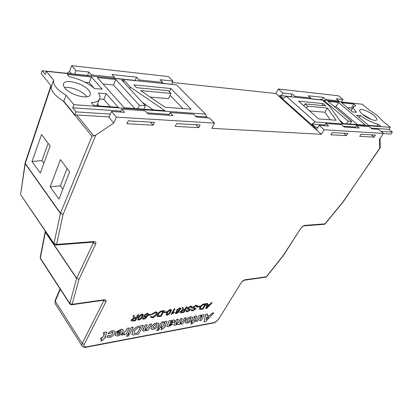 <?xml version="1.0" encoding="UTF-8"?>
<svg xmlns="http://www.w3.org/2000/svg" width="413" height="413" viewBox="0 0 413 413"><rect width="100%" height="100%" fill="white"/><g stroke="black" fill="none" stroke-linecap="round" stroke-linejoin="round"><path stroke-width="0.62" d="M64.578 87.608C70.36 86.353 82.28 90.989 86.358 96.028L86.942 96.771M88.661 90.199C83.199 83.328 64.939 78.553 63.54 83.782C63.117 84.98 63.597 86.425 64.975 88.108C70.344 95.129 88.945 99.905 90.21 94.732C90.669 93.467 90.153 91.96 88.661 90.199M286.395 96.332L362.309 104.236L369.826 110.431L377.735 115.748L382.464 120.849L390.3 127.307L315.165 121.938L286.395 96.332L283.251 98.382L280.06 95.527L279.307 96.012L315.862 128.479L315.795 129.476L316.694 129.527M371.586 119.574L362.413 114.251M373.786 115.397C369.077 111.391 360.621 108.139 359.764 110.034C359.331 110.958 360.275 112.413 362.599 114.411C367.291 118.454 375.882 121.758 376.708 119.858C377.146 118.908 376.176 117.421 373.786 115.397M51.367 86.508L51.119 85.79M51.145 86.24L25.291 163.471L60.474 213.222L92.011 136.249L95.816 135.077L113.818 123.048L116.43 117.122L111.5 111.453L108.991 117.431L113.818 123.048M100.808 341.081L102.006 338.789L100.488 339.073L101.149 337.803L102.672 337.524L104.634 333.58L103.307 333.792L103.735 332.61L105.527 332.083L106.921 332.372L104.737 337.147L105.697 336.972L105.031 338.232L104.071 338.412L103.41 339.672L100.808 341.081L101.908 338.81M100.488 339.073L101.097 337.726L102.62 337.447L104.582 333.508M103.307 333.792L103.684 332.532L105.475 332.006L106.859 332.259M104.783 337.049L105.697 336.972M116.616 331.876L120.957 329.337L123.27 329.92L122.816 332C121.706 334.019 119.946 335.361 117.535 336.027L115.289 335.392L115.991 332.816L121.076 331.897L121.283 330.921L120.286 330.596L118.505 331.742L116.569 331.799L120.906 329.259L123.136 329.677M115.366 335.562L115.945 332.739L121.024 331.82L121.205 330.787M142.64 330.854L143.125 328.954L145.324 325.021L147.265 324.757L144.813 329.61L145.412 329.786L148.097 327.122L149.723 324.236L151.643 323.978L148.086 330.281L146.217 330.627L146.563 329.853M144.818 329.631L145.361 329.713M169.593 325.268L171.142 324.313L172.598 324.319L168.778 326.559L166.821 326.291L169.206 320.849L170.992 320.534L170.801 321.221L173.352 320.013L174.72 320.374L174.467 321.474L170.972 323.869L168.979 324.732L168.824 325.263L169.645 325.341L171.189 324.381L172.598 324.319M166.847 326.358L169.154 320.777L170.992 320.534M170.837 321.087L173.3 319.946L174.622 320.204M185.246 322.796L185.561 320.602C186.862 318.635 188.591 317.38 190.744 316.843L192.592 317.23M190.914 324.241L192.174 322.14L190.945 322.367L191.642 321.211L192.876 320.984L194.957 317.339L193.898 317.54L194.399 316.456L195.881 316.007L196.918 316.229L194.549 320.679L195.328 320.534L193.155 322.987L190.914 324.241L192.071 322.161M190.945 322.367L191.591 321.144L192.825 320.916L194.957 317.339M193.898 317.54L194.347 316.389L195.829 315.94L196.846 316.126M194.6 320.591L195.328 320.534M203.031 314.732L204.115 315.042L203.537 316.714L201.245 320.467L199.603 320.772L202.158 316.162L201.642 316.017L198.937 318.645L197.399 321.18L195.741 321.484L199.324 315.408L200.986 315.114L200.501 316.069L202.979 314.665L204.032 314.902M200.635 315.842L202.979 314.665M199.603 320.772L202.091 316.069M204.007 321.887L205.71 314.272L207.445 313.963L207.058 315.79L210.294 315.207L212.158 313.204L213.877 312.899L205.72 321.562L204.007 321.887L205.762 314.339L207.496 314.035M207.078 315.713L210.243 315.14L212.106 313.137L213.877 312.899M180.951 324.215L181.436 323.4L178.943 324.68L177.709 324.086L175.164 325.377L173.837 325.057L174.369 323.441L176.666 319.523L178.421 319.208L175.83 323.895L176.366 324.107L178.886 321.779L180.636 318.815L182.376 318.506L180.378 321.882L179.784 323.281L180.233 323.317L182.742 321.035L184.513 318.046L186.237 317.742L182.67 323.895L180.951 324.215L181.266 323.534M177.802 324.442L177.667 324.117M173.878 325.139L174.317 323.374L176.614 319.45L178.421 319.208M175.85 323.978L176.315 324.035L178.834 321.712L180.584 318.743L182.376 318.506M161.018 329.827L162.263 327.664L160.941 327.912L161.628 326.714L162.949 326.471L165.004 322.723L163.858 322.93L164.338 321.815L165.918 321.34L167.069 321.582L164.751 326.141L165.587 325.986L164.901 327.179L164.064 327.333L163.378 328.521L161.018 329.827L162.159 327.685M160.941 327.912L161.576 326.642L162.903 326.399L165.004 322.723M163.858 322.93L164.286 321.742L165.866 321.268L167.002 321.474M164.802 326.053L165.587 325.986M156.677 330.653L157.487 329.244L159.356 328.98L158.546 330.39L156.677 330.653M157.983 328.376L161.56 322.13L163.383 321.804L159.852 328.113L157.983 328.376M151.024 328.996L151.292 326.812C152.583 324.773 154.395 323.467 156.723 322.894L158.824 323.338M131.99 334.427L132.599 331.174L133.931 329.254L135.856 327.504L137.663 326.554L143.296 325.382L138.515 334.132L133.084 335L131.886 334.22L132.65 331.247L133.982 329.326L135.908 327.581L137.71 326.626L143.347 325.454M126.533 336.29L127.328 334.84L129.326 334.551L128.531 336.001L126.533 336.29M127.818 333.941L131.329 327.509L133.28 327.163L129.816 333.658L127.818 333.941M123.946 334.742L124.432 333.843L122.393 335.129L121.443 334.984L122.728 333.208L123.477 333.322L126.352 330.132L127.4 328.211L129.419 327.932L125.908 334.375L123.946 334.742L124.251 334.014M107.096 337.163L106.967 336.027L109.135 335.428L109.13 336.063L109.941 336.296L112.512 333.916L112.971 332.222M109.14 336.099L109.889 336.218M109.941 336.296L112.563 333.993L113.048 332.357L112.145 332.057L110.08 333.575L108.103 333.637C109.368 332.021 110.937 331.045 112.811 330.699L115.062 331.36M134.561 317.535L136.336 317.483L137.772 314.856L138.758 314.778L135.567 320.617L132.697 321.108L131.138 320.87L131.319 319.91L133.941 318.041L133.394 317.514L133.094 315.708L134.179 315.532L134.499 317.396L135.433 317.721L136.388 317.561L137.823 314.928L138.758 314.778M131.169 320.932L131.267 319.838L133.807 317.989M133.487 317.711L133.043 315.635L134.179 315.532M137.73 319.791L138.309 317.39C139 315.8 140.239 314.701 142.036 314.081L143.161 314.35M151.891 314.293L155.567 311.939L157.296 312.409L156.821 314.443C155.789 316.203 154.276 317.329 152.278 317.824L150.755 317.365L150.76 316.575L151.757 316.25L151.747 316.879L152.696 317.158L155.928 314.592L156.388 312.946L155.278 312.589L152.686 314.329L151.839 314.216L155.515 311.867L157.177 312.197M150.807 317.478L150.709 316.503L151.757 316.25M151.778 316.941L152.645 317.086L155.877 314.52L156.295 312.796M157.208 316.343L157.585 314.221C158.613 312.393 160.125 311.268 162.123 310.844L164.41 310.55L161.173 316.239L157.983 316.709L157.301 316.461L157.637 314.293C158.664 312.465 160.177 311.34 162.175 310.917L164.41 310.55M166.093 314.99L166.723 312.626L168.137 310.679L170.037 309.487L171.354 309.662M174.384 312.125L173.997 312.786L170.961 314.484L174.214 308.852L175.045 308.795L172.505 313.188L174.384 312.125L172.608 313.008M192.664 308.191L192.768 307.215L195.845 305.222L197.295 305.475M196.314 307.009L196.495 306.183L195.55 305.925L193.656 307.112L193.831 307.752L195.777 308.31L195.612 309.069L192.721 310.912L191.348 310.597L191.544 309.657L192.36 309.518L192.241 310.111L193.067 310.282L194.771 309.26L194.853 308.805L192.628 308.119L192.819 307.282L195.896 305.295L197.393 305.635L197.12 306.874L196.314 307.009L196.423 306.074M193.563 307.577L195.695 308.175M191.384 310.669L191.493 309.585L192.36 309.518M192.257 310.142L193.01 310.215L194.869 308.841M197.517 307.05L197.899 306.415L200.073 306.131L199.696 306.761L197.517 307.05M199.51 309.265L199.913 307.117C200.961 305.367 202.391 304.298 204.198 303.911L206.273 303.648L202.974 309.094L200.099 309.518L199.51 309.265L199.964 307.184C201.012 305.434 202.442 304.366 204.254 303.978L206.273 303.648M207.347 304.902L209.649 304.52L211.301 302.744L212.184 302.672L206.681 308.459L205.793 308.614L206.872 303.55L207.708 303.41L207.326 304.985L209.706 304.587L211.358 302.812L212.184 302.672M205.793 308.614L206.82 303.483L207.708 303.41M187.28 309.089L187.378 308.108L190.486 306.105L191.962 306.369M190.976 307.902L191.157 307.076L190.192 306.813L188.282 308.005L188.462 308.65L190.45 309.213L190.285 309.972L187.368 311.825L185.969 311.505L186.16 310.566L186.991 310.426L186.872 311.02L187.714 311.195L189.433 310.163L189.515 309.709L187.244 309.017L187.435 308.181L190.538 306.178L192.06 306.523L191.797 307.762L190.976 307.902L191.08 306.962M188.189 308.47L190.367 309.079M186.005 311.583L186.108 310.493L186.991 310.426M186.888 311.051L187.662 311.123L189.531 309.75M183.351 309.425L184.879 309.358L186.351 306.854L187.234 306.787L183.961 312.342L181.4 312.78L180.073 312.589L180.29 311.624L182.742 309.858L182.35 309.482L182.19 307.618L183.15 307.458L183.32 309.358L184.079 309.569L184.931 309.425L186.402 306.921L187.234 306.787M180.099 312.646L180.238 311.552L182.629 309.807M182.443 309.662L182.138 307.546L183.15 307.458M178.762 310.948L179.02 311.144M175.427 313.4L175.51 312.424L176.95 311.211M176.625 310.979L176.754 309.915L179.676 307.886L180.775 308.144M164.059 312.646L164.436 311.985L166.785 311.676L166.413 312.331L164.059 312.646M148.504 315.248L148.876 314.577L151.318 314.257L150.946 314.923L148.504 315.248M142.609 318.955L142.63 317.984L143.502 317.767L143.528 318.382L144.106 318.469L144.906 318.18L146.61 316.353M143.724 316.921L143.869 315.594L147.023 313.26L148.267 313.586M82.29 346.29L81.846 345.624L82.172 343.415L103.771 300.731L105.924 301.722C106.471 300.323 105.96 299.668 104.396 299.745L103.689 300.236M241.553 282.141L218.704 319.027L241.553 282.141L244.79 279.818L266.385 276.751L283.096 255.621L301.196 227.728L283.442 255.446M50.159 145.97L41.548 134.55L32.018 161.529L40.298 173.078L50.159 145.97M69.616 171.772L60.437 159.599L50.185 186.857L58.997 199.154L69.616 171.772M168.798 115.284L170.068 112.563L172.902 115.563L147.983 113.895L145.164 110.813L121.763 109.166L124.561 112.326L111.5 111.453M380.017 138.463L380.249 146.966L379.748 148.128L379.495 139.248L383.398 133.389L378.54 129.321L371.937 128.882L369.176 126.554L356.434 125.66L359.212 128.03L344.266 127.028L341.474 124.607L325.743 123.502L328.552 125.975L319.156 125.351L316.477 129.899L321.36 134.282L211.817 128.355L214.564 123.1L209.525 118.01L196.516 117.142L193.671 114.22L170.068 112.563M87.541 75.445L88.867 72.043L91.397 74.898L114.525 77.329L111.969 74.541L136.626 77.205L135.247 80.421M74.701 74.108L76.013 70.654L88.867 72.043M320.22 99.714L320.442 99.332L322.094 99.502L323.317 97.396L308.186 95.759L310.772 98L294.897 96.332L292.301 94.04L291.077 96.25L291.805 96.895M281.377 95.661L282.817 93.018L292.301 94.04M280.566 97.143L280.582 97.509M290.922 96.657L291.124 96.291M341.489 101.934L342.929 99.518L336.223 98.79L338.789 100.953L325.893 99.595L323.317 97.396M355.784 105.635L353.848 104.024L341.634 102.765L352.526 111.933L356.533 112.3C353.946 109.688 352.981 107.772 353.626 106.559L355.784 105.635M328.149 101.376L351.659 121.432L348.149 121.164L324.608 101.009L323.229 100.865L329.481 106.224L341.979 123.466L365.386 125.154L338.49 102.439L328.149 101.376M368.499 125.376L380.564 126.249L378.045 124.148C372.511 122.883 366.641 120.033 360.435 115.604L356.481 115.263L368.499 125.376M327.385 108.015L307.551 106.167L304.933 103.864L325.764 105.867L323.142 103.611L298.542 101.175L318.635 118.918L336.172 120.255L327.385 108.015L324.912 112.228L309.549 110.896M352.315 108.722L351.442 107.989L347.374 107.597M383.279 133.564L391.09 134.039L392.35 132.103L380.993 131.38M351.107 110.736L353.626 106.559M317.979 127.349L315.403 127.189L314.629 127.705M358.154 103.802L338.397 101.608M322.636 99.967L310.38 98.686M291.619 96.73L280.06 95.527M280.587 97.158L280.577 97.845L315.795 129.476M282.817 93.018L278.305 88.996L338.484 95.795L342.929 99.518M136.626 77.205L139.202 79.931L162.645 82.399L160.053 79.74L172.985 81.139L168.478 76.591L71.666 65.652L69.534 71.537L71.454 73.772M76.013 70.654L71.666 65.652M171.581 84.211L172.985 81.139M278.305 88.996L275.946 93.508L280.375 97.489M135.459 79.931L136.182 80.695M87.742 74.923L88.449 75.729M322.816 100.122L322.094 99.502M69.534 71.537L66.927 73.297M275.946 93.508L172.371 82.481M383.398 133.389L324.133 129.775L319.156 125.351M321.36 134.282L324.133 129.775M214.564 123.1L116.43 117.122M332.191 132.578L330.808 134.793L346.44 135.64L347.818 133.476L332.191 132.578M128.195 120.844L154.488 122.356L153.151 125.18L126.879 123.755L128.195 120.844M176.568 123.626L200.088 124.979L198.72 127.643L175.215 126.373L176.568 123.626M361.107 134.24L359.733 136.362L374.07 137.137L375.438 135.066L361.107 134.24M60.303 289.291L55.29 301.139L55.099 303.447L55.533 304.128M109.197 116.946L108.536 116.905L108.991 117.431M150.373 122.119L153.151 125.18M195.922 124.741L198.72 127.643M343.693 133.239L346.44 135.64M371.354 134.829L374.07 137.137M97.545 104.117L99.141 105.976M95.816 135.077L63.086 214.414L56.571 244.413L93.89 241.553C95.656 241.595 96.239 242.441 95.651 244.088L93.261 242.968L93.353 242.183L92.992 242.163M103.451 300.266L103.771 300.731L103.895 300.215M315.403 127.189L311.939 124.086L315.165 121.938M392.35 132.103L388.994 129.326L390.3 127.307M351.659 121.432L350.059 124.05M348.149 121.164L346.543 123.797M324.608 101.009L324.205 101.701M343.523 123.58L339.615 120.204M338.49 102.439L336.074 106.502L333.921 106.296M357.297 124.571L336.074 106.502M360.435 115.604L359.222 117.571M378.045 124.148L376.878 125.98M353.848 104.024L351.442 107.989M307.551 106.167L306.425 108.139M304.933 103.864L303.818 105.836M323.142 103.611L322.037 105.511M330.266 119.801L324.912 112.228M207.662 117.886L206.706 116.925L205.488 114.102L176.563 84.902L46.308 71.341L45.218 74.386L42.198 70.721L41.171 73.622L51.449 86.193C50.613 90.731 54.728 95.764 63.803 101.299L74.892 114.866L76.059 111.892L72.703 107.803L73.906 104.696L66.095 95.258C56.973 89.704 52.823 84.686 53.638 80.205L46.308 71.341M174.88 84.727L162.268 83.24M205.488 114.102L73.906 104.696M170.879 93.431L140.673 90.612L165.05 107.215L191.116 109.202L170.905 88.532L133.864 84.866L136.481 87.675L168.256 90.731L170.879 93.431L168.473 98.661L150.162 97.076M67.293 74.49L69.193 76.72C79.079 78.769 87.515 82.698 94.5 88.506L102.248 89.213L91.438 76.978L67.293 74.49M93.823 105.594L118.278 107.354L106.198 93.679L98.516 93.018C99.931 95.258 100.318 97.21 99.678 98.872C98.671 101.175 95.873 102.424 91.288 102.62L93.823 105.594M139.331 105.253L115.779 79.487L97.329 77.587L124.236 107.783L164.973 110.715L130.343 87.086L124.112 80.344L121.804 80.107L145.407 105.718L139.331 105.253L137.792 108.758M96.652 105.795L99.678 98.872M108.536 116.905L74.892 114.866M110.395 114.086L76.059 111.892M135.996 80.499L114.158 78.222M88.268 75.522L42.198 70.721M53.638 80.205L51.449 86.193M66.095 95.258L63.803 101.299M115.779 79.487L113.503 84.995L134.793 108.542M103.028 83.984L113.503 84.995M130.343 87.086L129.677 88.65M142.32 102.372L153.269 109.873M124.112 80.344L123.456 81.903M145.407 105.718L143.858 109.197M106.198 93.679L103.849 99.404L110.292 106.776M99.595 99.068L103.849 99.404M91.438 76.978L89.208 82.646L93.828 87.933M85.093 82.249L89.208 82.646M170.905 88.532L169.371 91.877M170.037 95.269L182.913 108.573M206.706 116.925L195.566 116.167M169.227 114.375L147.038 112.863M120.942 111.087L72.703 107.803M388.994 129.326L371.013 128.102M355.572 127.054L343.332 126.218M324.876 124.963L311.939 124.086M355.139 127.756L356.434 125.66M324.437 125.702L325.743 123.502M338.319 101.737L338.789 100.953M325.429 100.395L325.893 99.595M294.433 97.169L294.897 96.332M310.308 98.821L310.772 98M90.963 75.992L91.397 74.898M114.086 78.398L114.525 77.329M138.758 80.963L139.202 79.931M162.195 83.405L162.645 82.399M120.529 112.057L121.763 109.166M67.107 168.437L60.422 185.814L62.869 189.169M60.422 185.814L50.185 186.857M48.166 143.332L41.956 160.533L43.897 163.192M41.956 160.533L32.018 161.529M207.605 306.849L209.086 305.253L207.187 305.574L206.614 307.912L208.952 305.274M206.66 307.726L207.553 306.782M205.096 304.412L202.365 305.212L200.759 307.065L200.284 308.604L202.561 308.604L205.096 304.412M202.561 308.604L204.993 304.427M200.32 308.671L202.509 308.537M197.574 307.117L197.899 306.415M197.951 306.482L200.073 306.131M184.554 310.07L182.969 310.333L181.137 311.464L181.013 312.001L183.506 311.846L184.554 310.07M183.506 311.846L184.451 310.086M181.023 312.022L183.455 311.779M178.168 312.063L178.287 311.562L177.709 311.412L176.341 312.342L176.237 312.832L176.8 312.987L178.168 312.063L178.287 311.562M180.641 309.368L178.674 310.979L179.092 311.252L178.932 311.939L176.434 313.632L175.391 313.328L175.561 312.491L177.089 311.247L176.594 310.917L176.805 309.987L179.727 307.959L180.873 308.305L180.641 309.368M179.867 309.507L180.047 308.81L179.345 308.609L177.575 309.869L177.42 310.561L178.111 310.762L179.867 309.507L179.985 308.717M176.8 312.987L178.117 311.996M176.248 312.858L176.749 312.92M178.111 310.762L179.815 309.435M177.435 310.597L178.06 310.695M171.013 314.556L174.214 308.852M174.265 308.924L175.045 308.795M171.447 309.817L170.708 312.037L169.02 314.236L167.41 315.155L166.062 314.928L166.775 312.698L168.468 310.483L170.089 309.559L171.447 309.817M169.924 312.171L170.595 310.385L170.017 310.153L167.564 312.569L166.898 314.355L167.487 314.572L168.519 314.05L169.924 312.171L170.517 310.256M168.519 314.05L169.872 312.099M166.924 314.407L168.468 313.978M164.111 312.718L164.436 311.985M164.488 312.058L166.785 311.676M163.156 311.356L160.161 312.218L158.515 314.159L158.091 315.708L158.432 316.007L160.667 315.733L163.156 311.356M160.667 315.733L163.052 311.371M158.127 315.785L160.616 315.661M148.556 315.32L148.876 314.577M148.928 314.654L151.318 314.257M143.528 318.382L144.958 318.253L146.796 316.203L144.803 317.23L143.672 316.812L143.92 315.666L147.074 313.338L148.37 313.772L147.792 315.749L145.753 318.284L143.734 319.218L142.573 318.877L142.681 318.056L143.554 317.845M147.405 315.104L147.565 314.262L146.77 313.999L144.767 315.506L144.586 316.286L145.402 316.523L147.405 315.104L147.487 314.133M145.402 316.523L147.353 315.026M144.607 316.327L145.35 316.446M143.244 314.479L142.562 316.761C141.876 318.335 140.637 319.435 138.851 320.054L137.699 319.729L138.36 317.468C139.052 315.878 140.291 314.773 142.087 314.159L143.244 314.479M141.721 316.905L142.366 315.098L141.721 314.835L139.202 317.329L138.572 319.13L139.227 319.383L140.317 318.841L141.721 316.905L142.289 314.964M140.317 318.841L141.669 316.828M138.598 319.192L139.176 319.311L140.265 318.764M136.022 318.237L134.246 318.531L132.268 319.734L132.165 320.256L134.999 320.101L136.022 318.237M134.999 320.101L135.918 318.253M132.175 320.287L134.948 320.029M208.952 316.652L206.743 317.055L206.061 319.76L208.952 316.652M206.108 319.595L208.818 316.678M195.741 321.484L199.324 315.408M199.376 315.48L201.038 315.181M190.796 316.91L192.721 317.458L192.143 319.548C190.842 321.464 189.144 322.677 187.053 323.183L185.148 322.61L185.607 320.669C186.913 318.702 188.638 317.452 190.796 316.91L190.744 316.843M190.501 319.77L190.914 318.382L190.094 318.087L187.321 320.354L186.919 321.732L187.739 322.021L190.501 319.77L190.821 318.222M187.739 322.021L190.45 319.698M186.96 321.81L187.688 321.949M179.784 323.281L180.285 323.389L182.794 321.102L184.513 318.046M184.565 318.113L186.289 317.809M168.824 325.263L169.645 325.341M169.939 323.08L171.978 322.532L172.717 321.474L172.159 321.299L171.137 321.732L169.939 323.08M169.831 323.265L171.927 322.46L172.649 321.371M156.728 330.725L157.487 329.244M157.539 329.316L159.356 328.98M158.034 328.443L161.56 322.13M161.612 322.202L163.434 321.877M156.775 322.966L158.959 323.585L158.432 325.666C157.131 327.648 155.355 328.913 153.094 329.455L150.926 328.8L151.339 326.884C152.634 324.85 154.447 323.539 156.775 322.966L156.723 322.894M156.646 325.909L157.028 324.525L156.088 324.179L153.197 326.544L152.831 327.917L153.77 328.252L156.646 325.909L156.935 324.36M153.77 328.252L156.594 325.836M152.867 328.005L153.719 328.18M146.217 330.627L146.729 329.724L143.992 331.138L142.614 330.792L145.324 325.021M145.412 329.786L148.148 327.194L149.723 324.236M149.774 324.308L151.643 323.978M145.371 325.093L147.265 324.757M137.41 333.048L140.626 327.256L137.73 327.85L134.54 330.973L133.91 333.033L134.783 333.467L137.41 333.048L140.528 327.272M133.957 333.131L134.731 333.389L137.364 332.976M126.584 336.368L127.328 334.84M127.38 334.912L129.326 334.551M127.865 334.019L131.329 327.509M131.38 327.586L133.332 327.235M121.443 334.984L122.775 333.286L123.528 333.394L126.404 330.209L127.4 328.211M127.447 328.283L129.419 327.932M120.488 332.93L117.457 333.482L117.225 334.484L118.113 334.798L119.44 334.169L120.488 332.93M117.256 334.551L118.061 334.721L119.388 334.091L120.384 332.945M108.154 333.714C109.419 332.098 110.983 331.123 112.857 330.777L115.108 331.438L114.644 333.523C113.529 335.588 111.732 336.931 109.254 337.555L107.024 337.008L106.967 336.027M107.019 336.105L109.187 335.501M76.658 114.974L93.803 135.882M303.581 225.911L304.433 225.415L325.057 223.836L343.126 201.689L380.027 148.035M105.924 301.722L84.247 344.354C83.514 346.264 84.293 347.09 86.58 346.843L213.583 322.677C215.472 322.155 217.047 321.02 218.307 319.27M304.433 225.415L301.196 227.728M95.651 244.088L78.997 279.312L72.141 304.324L104.396 299.745M60.035 288.878L55.166 300.39L55.29 301.139L82.172 343.415L84.247 344.354M92.011 136.249L63.132 100.906M45.606 231.616L45.461 231.987L76.679 278.243L93.261 242.968L92.693 242.188M21.089 195.308L53.969 243.525L60.391 213.49L25.224 163.734L20.676 193.836M40.489 258.781L40.169 257.521L45.229 231.621L45.394 232.209L40.324 258.115L69.812 303.503L76.596 278.465L45.394 232.209L45.285 231.419M63.086 214.414L60.474 213.222L60.391 213.49L63.086 214.414M343.41 201.575L380.27 147.322M343.358 201.627L325.274 223.805L324.463 224.285L325.274 223.805M25.131 162.846L25.224 163.734L25.131 162.846L50.964 85.605M93.89 241.553L93.333 242.137L56.029 245.017L56.571 244.413L53.969 243.525L53.995 244.037L55.678 245.043M54.227 244.362L20.872 194.988L20.66 193.945L25.11 162.99M324.107 224.311L303.839 225.875C302.946 226.025 302.177 226.587 301.536 227.568M78.997 279.312L76.679 278.243L78.997 279.312M283.39 255.502L266.653 276.669L265.905 277.138L266.653 276.669M103.973 300.184L71.702 304.789L72.141 304.324L69.812 303.503L69.818 303.937L71.439 304.82M213.583 322.677L212.984 323.054M86.012 347.256L86.58 346.843M69.962 304.159L40.345 258.559L40.185 257.433M265.642 277.18L244.315 280.215L244.79 279.818M244.098 280.251L244.315 280.215C243.402 280.386 242.612 280.954 241.946 281.919M218.704 319.027C216.691 321.51 214.853 322.842 213.191 323.018L86.209 347.219C85.011 347.88 83.56 347.348 81.846 345.624L55.099 303.447L55.166 300.39M93.333 242.137L93.782 242.302L93.323 242.142"/></g></svg>
